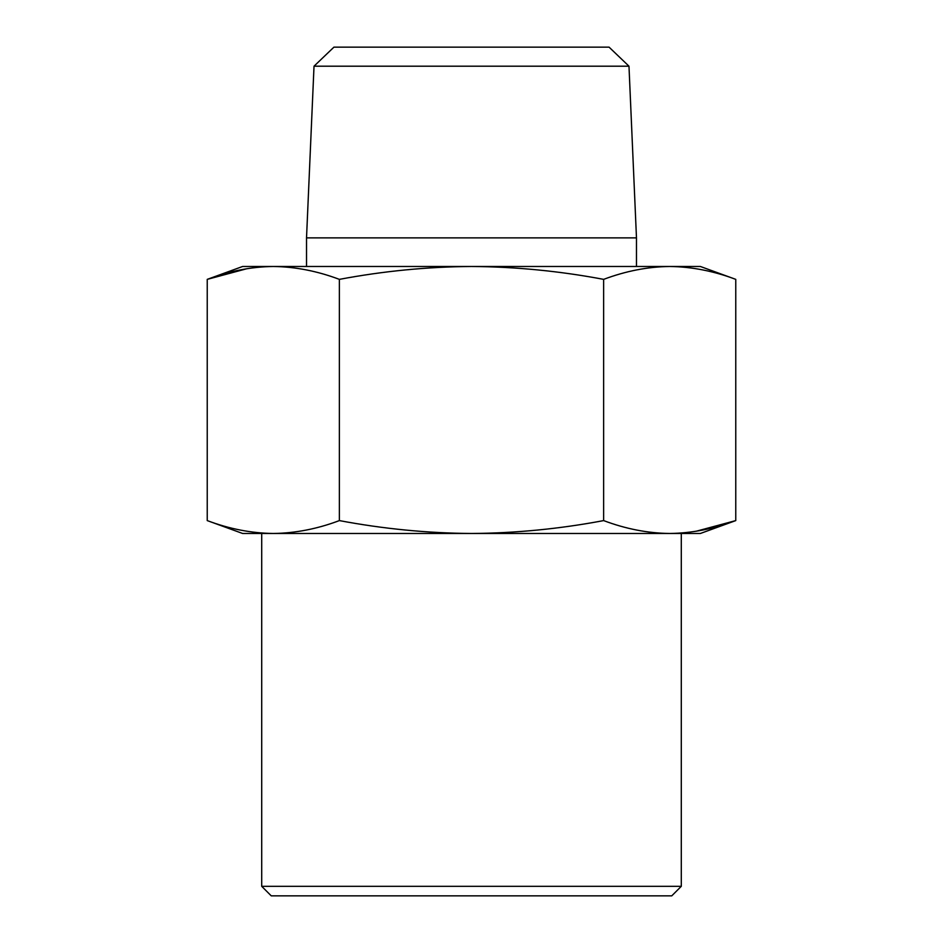 <?xml version="1.0" encoding="UTF-8"?>
<svg xmlns="http://www.w3.org/2000/svg" width="943" height="943" viewBox="0 0 943 943"><rect width="100%" height="100%" fill="white"/><g stroke="black" fill="none" stroke-linecap="round" stroke-linejoin="round"><path stroke-width="1.41" d="M669.707 533.479L700.366 533.479L735.764 520.595C713.745 528.905 691.726 533.196 669.707 533.479L273.293 533.479C295.324 533.196 317.343 528.905 339.362 520.595C383.282 528.87 427.332 533.172 471.5 533.479C515.644 533.184 559.694 528.893 603.638 520.595C625.657 528.905 647.676 533.196 669.707 533.479L242.634 533.479L207.236 520.595C229.255 528.905 251.274 533.196 273.293 533.479C251.274 533.196 229.255 528.905 207.236 520.595L207.236 279.364L246.877 268.708M339.362 520.595L339.362 279.364C383.282 271.089 427.332 266.786 471.5 266.48L669.707 266.48C691.726 266.763 713.745 271.065 735.764 279.364C713.745 271.065 691.726 266.763 669.707 266.48C647.676 266.763 625.657 271.065 603.638 279.364L603.638 520.595M696.123 531.251L735.764 520.595L735.764 279.364L700.366 266.48L669.707 266.48M339.362 279.364C317.343 271.065 295.324 266.763 273.293 266.48L471.5 266.48C515.644 266.775 559.694 271.065 603.638 279.364M273.293 266.48C251.274 266.763 229.255 271.065 207.236 279.364L242.634 266.48L273.293 266.48M306.522 266.48L306.522 237.872L636.478 237.872L636.478 266.48M628.981 66.199L609.072 47.15L333.928 47.15L314.019 66.199L628.981 66.199L636.478 237.872M314.019 66.199L306.522 237.872M681.294 533.479L681.294 886.314L261.706 886.314L261.706 533.479M261.706 886.314L271.242 895.85L671.758 895.85L681.294 886.314"/></g></svg>
